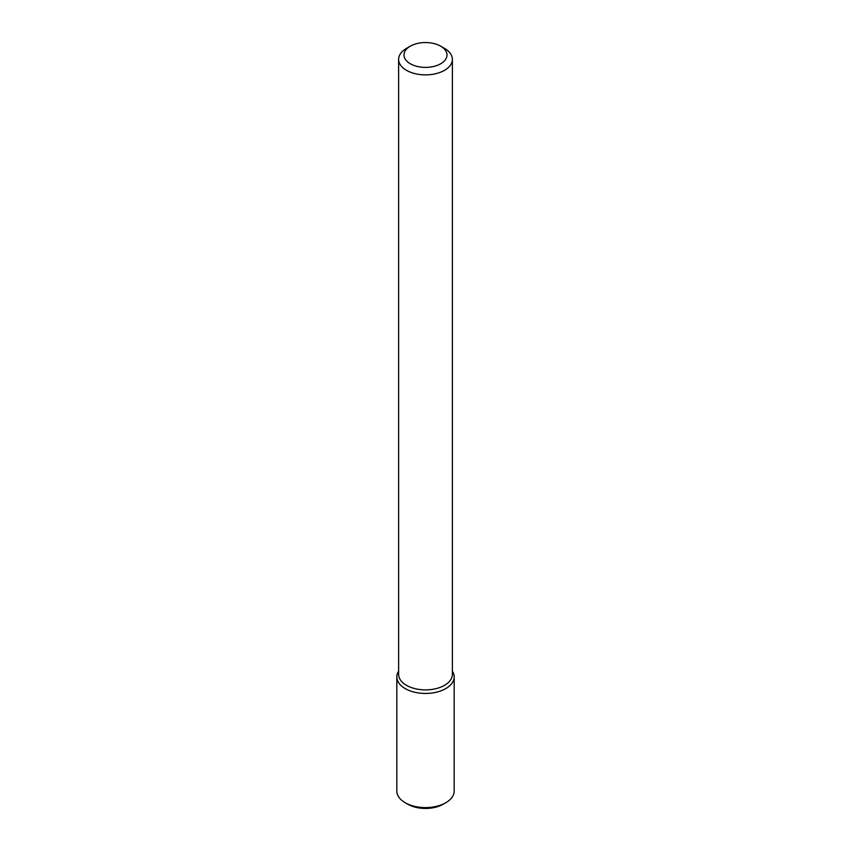 <?xml version="1.0" encoding="UTF-8"?>
<svg xmlns="http://www.w3.org/2000/svg" width="851" height="851" viewBox="0 0 851 851"><rect width="100%" height="100%" fill="white"/><g stroke="black" fill="none" stroke-linecap="round" stroke-linejoin="round"><path stroke-width="1.28" d="M454.179 676.896A28.679 16.552 180 0 0 452.381 671.131A28.679 16.552 180 0 1 445.775 688.597A28.679 16.552 180 0 1 410.012 690.831A28.679 16.552 180 0 1 398.619 671.131A28.679 16.552 180 0 0 396.821 676.896L396.821 791.036A28.679 16.552 180 0 0 405.225 802.748A28.679 16.552 180 0 0 445.775 802.748L445.775 802.748A28.679 16.552 180 0 0 454.179 791.036L454.179 676.896A28.679 16.552 180 0 1 445.775 688.597A28.679 16.552 180 0 1 414.522 692.193A28.679 16.552 180 0 1 396.821 676.896M440.712 46.188L444.509 48.379A26.881 15.52 180 0 1 452.381 59.357L452.381 674.364A26.881 15.52 180 0 1 444.509 685.332A26.881 15.52 180 0 1 415.214 688.704A26.881 15.52 180 0 1 398.619 674.364L398.619 59.357A26.881 15.52 180 0 1 406.491 48.379L410.288 46.188A21.509 12.414 180 0 1 440.712 46.188A21.509 12.414 180 0 1 440.712 63.751A21.509 12.414 180 0 1 410.288 63.751A21.509 12.414 180 0 1 410.288 46.188M452.381 59.357A26.881 15.52 180 0 1 444.509 70.335A26.881 15.52 180 0 1 415.214 73.697A26.881 15.52 180 0 1 398.619 59.357M443.243 804.206L445.775 802.748L443.243 804.206A25.094 14.488 180 0 1 407.757 804.206L405.225 802.748"/></g></svg>
